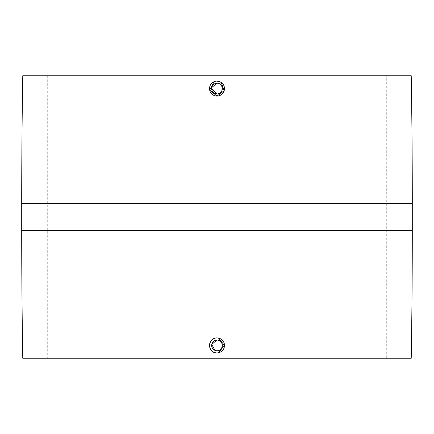 <?xml version="1.0" encoding="UTF-8"?>
<svg xmlns="http://www.w3.org/2000/svg" width="434" height="434" viewBox="0 0 434 434"><rect width="100%" height="100%" fill="white"/><g stroke="black" fill="none" stroke-linecap="round" stroke-linejoin="round"><path stroke-width="0.33" stroke-dasharray="2.17 1.63" d="M211.651 88.585L211.749 87.543M214.136 81.663L215.541 81.234M217 337.923L218.465 338.07M218.465 352.761L217 352.907M22.769 358.256L411.231 358.256M386.298 75.744L47.702 75.744L386.298 75.744L386.298 358.256M47.702 75.744L47.702 358.256M22.769 75.744L411.231 75.744M215.953 350.661L214.955 350.363M21.7 230.378L412.3 230.378M21.7 203.622L412.3 203.622"/><path stroke-width="0.65" d="M211.749 87.543L217 83.23C223.901 82.899 223.901 94.265 217 93.934L211.651 88.585M217 93.934A5.349 5.349 0 0 1 211.651 88.585A5.349 5.349 0 0 1 217 83.23A5.349 5.349 0 0 1 222.349 88.585A5.349 5.349 0 0 1 217 93.934M215.541 81.234L217 81.093A7.492 7.492 0 0 1 224.492 88.585A7.492 7.492 0 0 1 217 96.077A7.492 7.492 0 0 1 209.508 88.585A7.492 7.492 0 0 1 217 81.093L221.156 82.352M221.172 82.362L224.166 90.766L217 96.077L209.655 90.05L214.136 81.663M411.231 75.744A7641.449 7641.449 0 0 1 412.3 203.622L412.3 230.378A7641.449 7641.449 0 0 1 411.231 358.256L22.769 358.256A7641.449 7641.449 0 0 1 21.7 230.378L21.7 203.622A7641.449 7641.449 0 0 1 22.769 75.744L411.231 75.744M217 352.907C207.338 353.374 207.333 337.468 217 337.923A7.492 7.492 0 0 1 224.492 345.415A7.492 7.492 0 0 1 217 352.907A7.492 7.492 0 0 1 209.508 345.415A7.492 7.492 0 0 1 217 337.923M218.465 338.07L224.492 345.415L218.465 352.761M386.298 358.256L47.702 358.256L386.298 358.256M214.955 350.363L211.754 344.379L217 340.066A5.349 5.349 0 0 1 222.349 345.415A5.349 5.349 0 0 1 217 350.77A5.349 5.349 0 0 1 211.651 345.415A5.349 5.349 0 0 1 217 340.066C223.901 339.735 223.901 351.101 217 350.77L215.953 350.661M412.3 203.622L21.7 203.622M412.3 230.378L21.7 230.378"/></g></svg>
